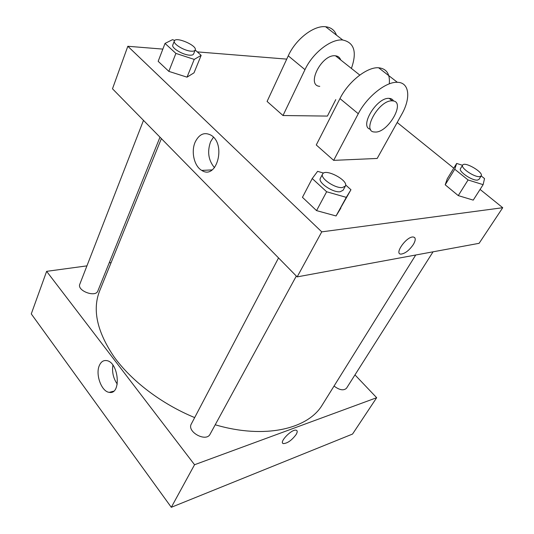 <?xml version="1.0" encoding="UTF-8"?>
<svg xmlns="http://www.w3.org/2000/svg" width="534" height="534" viewBox="0 0 534 534"><rect width="100%" height="100%" fill="white"/><g stroke="black" fill="none" stroke-linecap="round" stroke-linejoin="round"><path stroke-width="0.8" d="M354.976 374.895L376.67 397.71L352.547 434.055L171.301 507.3L31.272 313.905L46.625 271.345L86.942 265.865M296.323 276.031L210.089 434.189C206.184 442.526 186.553 431.819 191.326 423.969L278.541 257.922M433.054 251.814L346.513 388.231C343.656 390.881 339.497 390.154 334.044 386.055M109.21 262.835L111.132 262.574M376.67 397.71L194.55 464.734L46.625 271.345M159.986 137.171L97.842 290.977C95.646 297.818 76.742 290.736 79.813 284.188L143.492 120.37M415.726 255.012L322.423 404.699C308.325 428.922 264.957 439.469 215.215 424.777M194.676 417.588C161.608 403.958 131.584 381.082 114.183 357.012C97.095 331.821 92.222 309.86 99.551 291.137L161.388 138.6M282.746 443.2L283.421 443.6C287.572 443.28 291.791 440.276 296.083 434.583C291.791 440.276 287.572 443.287 283.427 443.6C278.394 442.766 291.771 428.742 296.196 430.224C297.565 430.678 297.525 432.133 296.083 434.583C297.211 432.707 297.478 431.392 296.897 430.618M194.55 464.734L171.301 507.3M99.411 365.376C101.08 361.705 103.509 360.116 106.693 360.61C118.902 362.192 121.532 395.067 109.27 392.356C101.48 391.689 95.165 374.234 99.411 365.376M112.908 365.163C111.873 372.085 113.328 378.399 117.266 384.106M480.079 189.423L502.728 207.713L479.105 243.317L297.158 276.886L112.487 88.791L127.826 46.271L162.843 49.101M345.618 184.944L350.951 189.73L346.286 197.353L326.634 191.759L312.23 178.536L317.61 171.341L323.577 173.089M322.603 174.044L320.393 178.243C317.503 182.294 332.722 192.774 340.105 191.753L343.082 190.278L345.358 186.106C348.982 180.579 325.166 167.963 322.603 174.044C319.733 178.056 335.005 188.535 342.387 187.554L345.358 186.106M350.951 189.73L336.053 215.963L316.555 210.616L302.458 197.326L312.23 178.536M346.286 197.353L336.053 215.963L316.555 210.616L302.458 197.326M326.634 191.759L316.555 210.616M195.197 50.016L201.158 55.362L194.229 59.407L175.9 53.407L165.026 43.421L172.482 39.683L174.751 40.437M174.344 40.991L172.789 44.996C171.167 47.86 182.661 54.848 189.557 55.169C191.819 55.316 193.168 54.915 193.602 53.961L195.204 49.996C197.513 45.657 175.706 36.212 174.344 40.991C172.736 43.828 184.263 50.823 191.159 51.177C193.428 51.337 194.776 50.944 195.204 49.996M201.158 55.362L194.009 72.831L187.02 77.163L168.844 71.376L158.164 61.31L165.026 43.421M194.229 59.407L187.02 77.163L168.844 71.376L158.164 61.31M175.9 53.407L168.844 71.376M462.658 165.113L460.515 168.59C458.132 171.314 472.163 180.892 477.443 180.105L478.998 179.384L481.194 175.92C483.944 172.415 464.547 161.128 462.658 165.113C460.295 167.803 474.379 177.388 479.645 176.627L481.194 175.92L484.532 178.596L483.123 184.657L468.071 179.965L454.754 169.218L456.67 163.437L462.537 165.306M456.67 163.437L447.252 178.817L445.196 184.804L447.252 178.817M483.123 184.657L473.237 200.123L458.265 195.604L445.196 184.804L454.754 169.218M468.071 179.965L458.265 195.604L445.196 184.804M413.156 236.989C415.846 237.47 415.899 239.986 413.316 244.545C409.258 250.366 405.152 253.557 401.001 254.104C393.832 254.271 406.461 236.355 413.156 236.989C406.461 236.348 393.825 254.271 400.994 254.104C405.152 253.55 409.258 250.366 413.316 244.539C415.325 241.141 415.739 238.791 414.564 237.483M502.728 207.713L321.755 231.856L297.158 276.886L112.487 88.791M479.105 243.317L297.158 276.886M195.19 142.044C199.202 134.034 204.515 131.771 211.13 135.249C226.509 144.46 216.57 180.365 201.765 170.406C194.222 166.314 190.832 151.616 195.19 142.044M321.755 231.856L127.826 46.271M213.44 137.211L210.57 141.777C207.092 151.756 208.4 160.394 214.501 167.689M197.286 51.885L286.738 59.12M397.189 122.486L453.766 168.177M194.009 72.831L187.02 77.163M340.872 208.04L336.053 215.963M473.237 200.123L458.265 195.604M335.766 99.631L327.402 116.085L283 115.524L267.087 101.44L288.26 55.836C295.649 39.249 313.818 25.191 325.613 26.74C330.987 27.361 334.611 30.164 336.487 35.157M377.178 158.451L333.663 160.367L358.281 113.729C366.945 96.754 385.989 81.542 397.376 82.309C409.531 82.363 411.02 98.169 401.675 114.436L377.178 158.451M389.286 83.865C390.154 73.999 386.596 68.639 378.606 67.771C367.098 66.79 348.275 81.702 339.958 98.583L316.262 144.968L333.663 160.367M319.766 86.334C305.722 85.627 321.702 53.834 335.459 55.803L335.492 55.81C338.089 56.103 339.824 57.478 340.699 59.935M288.26 55.836L304.974 69.654L283 115.524M304.974 69.654C312.657 52.966 331.04 38.635 342.748 40.01C354.269 42.54 357.153 52.012 351.405 68.419M370.536 129.281C358.748 127.259 376.617 97.108 389.146 98.376L389.179 98.376C391.235 98.49 392.697 99.371 393.558 101.026M392.276 100.859L392.31 100.859C406.601 100.953 387.724 133.727 374.721 131.991C360.997 132.105 378.933 99.671 392.276 100.859M339.958 98.583L358.281 113.729M109.27 392.356L113.582 391.215M201.765 170.406L212.145 169.905M359.789 75.074L335.492 55.81M392.31 100.859L389.179 98.376M378.606 67.771L397.376 82.309M325.613 26.74L342.748 40.01"/></g></svg>
